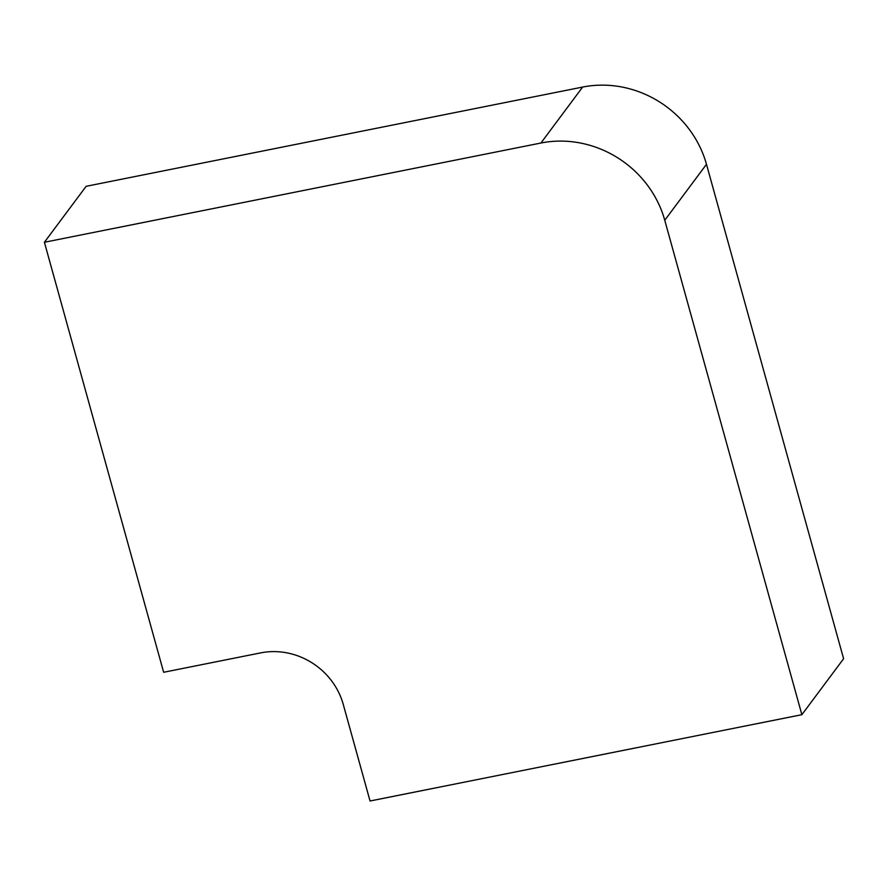 <?xml version="1.0" encoding="UTF-8"?>
<svg xmlns="http://www.w3.org/2000/svg" width="888" height="888" viewBox="0 0 888 888"><rect width="100%" height="100%" fill="white"/><g stroke="black" fill="none" stroke-linecap="round" stroke-linejoin="round"><path stroke-width="1.33" d="M582.639 87.068L86.125 186.314L44.4 242.269L163.647 672.272L260.695 652.88A68.842 63.892 36.7 0 1 343.245 704.362L370.052 800.998L801.875 714.685L843.6 658.73L706.482 164.302A103.263 95.849 -143.3 0 0 582.639 87.068L540.925 143.024L44.4 242.269M801.875 714.685L664.757 220.257A103.263 95.849 -143.3 0 0 540.925 143.024M664.757 220.257L706.482 164.302"/></g></svg>
